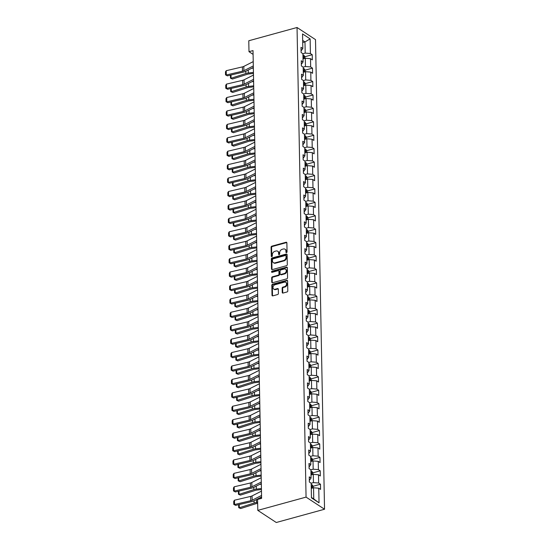 <?xml version="1.0" encoding="UTF-8"?>
<svg xmlns="http://www.w3.org/2000/svg" width="550" height="550" viewBox="0 0 550 550"><rect width="100%" height="100%" fill="white"/><g stroke="black" fill="none" stroke-linecap="round" stroke-linejoin="round"><path stroke-width="0.82" d="M286.509 252.601A0.653 0.502 -56.7 0 0 287.052 251.859L286.88 242.887A0.928 0.722 -56.7 0 0 286.076 242.254L271.865 246.159A0.928 0.722 -56.7 0 0 271.088 247.225L271.26 256.197A0.653 0.502 -56.7 0 0 272.367 255.894L272.346 254.732A2.977 2.31 -56.7 0 1 274.821 251.336L276.004 251.013A2.977 2.31 -56.7 0 1 277.688 251.226A2.977 2.31 -56.7 0 1 278.582 253.021L278.603 254.183A0.653 0.502 -56.7 0 0 279.709 253.873L279.689 252.718A2.977 2.31 -56.7 0 1 282.164 249.315L283.346 248.992A2.977 2.31 -56.7 0 1 285.031 249.212A2.977 2.31 -56.7 0 1 285.924 250.999L285.945 252.161A0.653 0.502 -56.7 0 0 286.509 252.601M282.232 292.428A0.928 0.722 -56.7 0 0 283.044 293.054L287.031 291.961A0.928 0.722 -56.7 0 0 287.801 290.895L287.609 280.933A0.928 0.722 -56.7 0 0 286.804 280.308L272.594 284.212A0.928 0.722 -56.7 0 0 271.817 285.271L272.009 295.24A0.928 0.722 -56.7 0 0 272.814 295.866L277.633 294.539A0.928 0.722 -56.7 0 0 278.403 293.48L278.327 289.218A0.928 0.722 -56.7 0 0 277.516 288.585L275.131 289.245A2.489 1.932 -56.7 0 1 273.721 289.059A2.489 1.932 -56.7 0 1 273.096 286.729A2.489 1.932 -56.7 0 1 275.041 284.728L284.398 282.157A2.489 1.932 -56.7 0 1 285.808 282.336A2.489 1.932 -56.7 0 1 286.433 284.666A2.489 1.932 -56.7 0 1 284.488 286.674L282.927 287.1A0.928 0.722 -56.7 0 0 282.157 288.166L282.232 292.428L282.734 292.758A0.928 0.722 -56.7 0 0 282.81 293.081M297.041 27.5L248.779 40.762L248.992 51.686L253.014 50.586L261.607 498.341L257.586 499.448L257.799 510.379L306.061 497.111L297.041 27.5L315.514 39.621L324.534 509.238L306.061 497.111M286.522 265.691A0.928 0.722 -56.7 0 0 287.299 264.632L287.107 254.664A0.928 0.722 -56.7 0 0 286.303 254.038L272.085 257.943A0.928 0.722 -56.7 0 0 271.315 259.009L271.507 268.971A0.928 0.722 -56.7 0 0 272.312 269.596L286.522 265.691M287.361 267.802L287.547 277.764A0.928 0.722 -56.7 0 1 286.777 278.829L272.566 282.734A0.928 0.722 -56.7 0 1 271.762 282.102L271.679 277.839A0.928 0.722 -56.7 0 1 272.449 276.781L278.211 275.192A0.928 0.722 -56.7 0 0 278.988 274.134L278.933 271.301A0.928 0.722 -56.7 0 0 278.128 270.676L272.126 272.326A0.653 0.502 -56.7 0 1 272.106 271.143L286.55 267.169A0.928 0.722 -56.7 0 1 287.361 267.802M320.478 484.234L318.656 483.038L318.498 474.781L320.32 475.97L320.224 470.814L318.402 469.618L318.244 461.354L320.066 462.55L319.962 457.387L318.141 456.191L317.982 447.934L319.804 449.13L319.708 443.967L317.886 442.771L317.728 434.507L319.55 435.703L319.447 430.547L317.625 429.351L317.467 421.087L319.289 422.283L319.192 417.12L317.371 415.924L317.212 407.667L319.034 408.863L318.931 403.7L317.109 402.504L316.951 394.24L318.773 395.436L318.677 390.273L316.855 389.077L316.697 380.82L318.519 382.016L318.416 376.853L316.594 375.657L316.436 367.4L318.257 368.596L318.161 363.433L316.339 362.237L316.181 353.973L318.003 355.169L317.9 350.006L316.078 348.81L315.92 340.553L317.742 341.749L317.646 336.586L315.824 335.39L315.666 327.133L317.488 328.329L317.384 323.166L315.562 321.97L315.404 313.706L317.226 314.903L317.13 309.739L315.308 308.543L315.15 300.286L316.972 301.482L316.869 296.319L315.047 295.123L314.889 286.866L316.711 288.056L316.614 282.899L314.793 281.703L314.634 273.439L316.456 274.636L316.353 269.472L314.531 268.276L314.373 260.019L316.195 261.216L316.099 256.053L314.277 254.856L314.119 246.593L315.941 247.789L315.837 242.626L314.016 241.436L313.857 233.173L315.679 234.369L315.583 229.206L313.761 228.009L313.603 219.752L315.425 220.949L315.322 215.786L313.5 214.589L313.342 206.326L315.164 207.522L315.067 202.359L313.246 201.163L313.087 192.906L314.909 194.102L314.806 188.939L312.984 187.742L312.826 179.486L314.648 180.682L314.552 175.519L312.73 174.322L312.572 166.059L314.394 167.255L314.291 162.092L312.469 160.896L312.311 152.639L314.132 153.835L314.036 148.672L312.214 147.476L312.056 139.219L313.878 140.415L313.775 135.252L311.953 134.056L311.795 125.792L313.617 126.988L313.521 121.825L311.699 120.629L311.541 112.372L313.363 113.568L313.259 108.405L311.438 107.209L311.279 98.952L313.101 100.141L313.005 94.985L311.183 93.789L311.025 85.525L312.847 86.721L312.751 81.558L310.922 80.362L310.764 72.105L312.586 73.301L312.489 68.138L310.668 66.942L310.509 58.678L312.331 59.874L312.235 54.711L310.413 53.522L310.131 38.892L302.541 33.914L302.823 48.537L301.001 47.341L301.097 52.504L302.919 53.701L303.077 61.958L301.256 60.761L301.359 65.924L303.181 67.121L303.339 75.384L301.517 74.188L301.613 79.351L303.435 80.547L303.593 88.804L301.771 87.608L301.874 92.771L303.696 93.968L303.854 102.231L302.032 101.035L302.129 106.191L303.951 107.387L304.109 115.651L302.287 114.455L302.39 119.618L304.212 120.814L304.37 129.071L302.548 127.875L302.644 133.038L304.466 134.234L304.624 142.498L302.803 141.302L302.906 146.465L304.728 147.654L304.886 155.918L303.064 154.722L303.16 159.885L304.982 161.081L305.14 169.338L303.318 168.142L303.421 173.305L305.243 174.501L305.401 182.765L303.579 181.569L303.676 186.732L305.498 187.928L305.656 196.185L303.834 194.989L303.93 200.152L305.759 201.348L305.917 209.605L304.095 208.409L304.191 213.572L306.013 214.768L306.171 223.032L304.349 221.836L304.446 226.999L306.274 228.195L306.433 236.452L304.611 235.256L304.707 240.419L306.529 241.615L306.687 249.872L304.865 248.676L304.961 253.839L306.783 255.035L306.948 263.299L305.119 262.103L305.222 267.266L307.044 268.462L307.202 276.719L305.381 275.522L305.477 280.686L307.299 281.882L307.464 290.146L305.635 288.949L305.738 294.106L307.56 295.302L307.718 303.566L305.896 302.369L305.993 307.532L307.814 308.729L307.972 316.986L306.151 315.789L306.254 320.952L308.076 322.149L308.234 330.413L306.412 329.216L306.508 334.379L308.33 335.569L308.488 343.832L306.666 342.636L306.769 347.799L308.591 348.996L308.749 357.252L306.928 356.056L307.024 361.219L308.846 362.416L309.004 370.679L307.182 369.483L307.285 374.646L309.107 375.842L309.265 384.099L307.443 382.903L307.539 388.066L309.361 389.263L309.519 397.519L307.697 396.323L307.801 401.486L309.623 402.683L309.781 410.946L307.959 409.75L308.055 414.913L309.877 416.109L310.035 424.366L308.213 423.17L308.316 428.333L310.138 429.529L310.296 437.786L308.474 436.59L308.571 441.753L310.393 442.949L310.551 451.213L308.729 450.017L308.832 455.18L310.654 456.376L310.812 464.633L308.99 463.437L309.086 468.6L310.908 469.796L311.066 478.06L309.244 476.864L309.347 482.02L311.169 483.216L311.451 497.846L319.034 502.824L318.759 488.201L320.581 489.397L320.478 484.234L313.122 486.255M311.011 474.973L313.287 474.348L313.445 482.611L311.169 483.237M309.313 480.397L311.066 478.06M313.445 482.611L318.656 483.038M313.287 474.348L318.498 474.781M310.75 461.553L313.026 460.928L313.184 469.191L310.908 469.81M309.059 466.978L310.812 464.633M313.184 469.191L318.402 469.618M313.026 460.928L318.244 461.354M310.496 448.133L312.771 447.507L312.929 455.764L310.654 456.39M308.798 453.551L310.551 451.213M312.929 455.764L318.141 456.191M312.771 447.507L317.982 447.934M310.234 434.706L312.51 434.081L312.668 442.344L310.393 442.97M308.543 440.131L310.296 437.786M312.668 442.344L317.886 442.771M312.51 434.081L317.728 434.507M309.98 421.286L312.256 420.661L312.414 428.918L310.138 429.543M308.282 426.711L310.035 424.366M312.414 428.918L317.625 429.351M312.256 420.661L317.467 421.087M309.719 407.866L311.994 407.241L312.153 415.498L309.877 416.123M308.028 413.284L309.781 410.946M312.153 415.498L317.371 415.924M311.994 407.241L317.212 407.667M309.464 394.439L311.74 393.814L311.898 402.078L309.623 402.703M307.766 399.864L309.519 397.519M311.898 402.078L317.109 402.504M311.74 393.814L316.951 394.24M309.203 381.019L311.479 380.394L311.637 388.651L309.361 389.276M307.512 386.444L309.265 384.099M311.637 388.651L316.855 389.077M311.479 380.394L316.697 380.82M308.949 367.599L311.224 366.974L311.382 375.231L309.107 375.856M307.251 373.017L309.004 370.679M311.382 375.231L316.594 375.657M311.224 366.974L316.436 367.4M308.688 354.172L310.963 353.547L311.121 361.811L308.846 362.436M306.996 359.597L308.749 357.252M311.121 361.811L316.339 362.237M310.963 353.547L316.181 353.973M308.433 340.752L310.709 340.127L310.867 348.384L308.591 349.009M306.735 346.177L308.488 343.832M310.867 348.384L316.078 348.81M310.709 340.127L315.92 340.553M308.172 327.326L310.447 326.707L310.606 334.964L308.33 335.589M306.481 332.75L308.234 330.413M310.606 334.964L315.824 335.39M310.447 326.707L315.666 327.133M307.918 313.906L310.193 313.28L310.351 321.544L308.076 322.169M306.219 319.33L307.972 316.986M310.351 321.544L315.562 321.97M310.193 313.28L315.404 313.706M307.656 300.486L309.932 299.86L310.09 308.117L307.814 308.743M305.965 305.903L307.718 303.566M310.09 308.117L315.308 308.543M309.932 299.86L315.15 300.286M307.402 287.059L309.678 286.433L309.836 294.697L307.56 295.322M305.704 292.483L307.464 290.146M309.836 294.697L315.047 295.123M309.678 286.433L314.889 286.866M307.141 273.639L309.416 273.013L309.574 281.277L307.299 281.896M305.449 279.063L307.202 276.719M309.574 281.277L314.793 281.703M309.416 273.013L314.634 273.439M306.886 260.219L309.162 259.593L309.32 267.85L307.044 268.476M305.188 265.636L306.948 263.299M309.32 267.85L314.531 268.276M309.162 259.593L314.373 260.019M306.625 246.792L308.901 246.166L309.059 254.43L306.79 255.056M304.934 252.216L306.687 249.872M309.059 254.43L314.277 254.856M308.901 246.166L314.119 246.593M306.371 233.372L308.646 232.746L308.804 241.003L306.529 241.629M304.673 238.796L306.433 236.452M308.804 241.003L314.016 241.436M308.646 232.746L313.857 233.173M306.109 219.952L308.385 219.326L308.543 227.583L306.274 228.209M304.418 225.369L306.171 223.032M308.543 227.583L313.761 228.009M308.385 219.326L313.603 219.752M305.855 206.525L308.131 205.899L308.289 214.163L306.013 214.789M304.157 211.949L305.917 209.605M308.289 214.163L313.5 214.589M308.131 205.899L313.342 206.326M305.601 193.105L307.869 192.479L308.028 200.736L305.759 201.362M303.903 198.529L305.656 196.185M308.028 200.736L313.246 201.163M307.869 192.479L313.087 192.906M305.339 179.685L307.615 179.059L307.773 187.316L305.498 187.942M303.641 185.103L305.401 182.765M307.773 187.316L312.984 187.742M307.615 179.059L312.826 179.486M305.085 166.258L307.354 165.632L307.512 173.896L305.243 174.522M303.387 171.683L305.14 169.338M307.512 173.896L312.73 174.322M307.354 165.632L312.572 166.059M304.824 152.838L307.099 152.213L307.257 160.469L304.982 161.095M303.126 158.262L304.886 155.918M307.257 160.469L312.469 160.896M307.099 152.213L312.311 152.639M304.569 139.411L306.838 138.792L306.996 147.049L304.728 147.675M302.871 144.836L304.624 142.498M306.996 147.049L312.214 147.476M306.838 138.792L312.056 139.219M304.308 125.991L306.584 125.366L306.742 133.629L304.466 134.255M302.617 131.416L304.37 129.071M306.742 133.629L311.953 134.056M306.584 125.366L311.795 125.792M304.054 112.571L306.322 111.946L306.481 120.203L304.212 120.828M302.356 117.989L304.109 115.651M306.481 120.203L311.699 120.629M306.322 111.946L311.541 112.372M303.793 99.144L306.068 98.519L306.226 106.782L303.951 107.408M302.101 104.569L303.854 102.231M306.226 106.782L311.438 107.209M306.068 98.519L311.279 98.952M303.538 85.724L305.807 85.099L305.965 93.363L303.696 93.981M301.84 91.149L303.593 88.804M305.965 93.363L311.183 93.789M305.807 85.099L311.025 85.525M303.277 72.304L305.553 71.679L305.711 79.936L303.435 80.561M301.586 77.722L303.339 75.384M305.711 79.936L310.922 80.362M305.553 71.679L310.764 72.105M303.022 58.877L305.291 58.252L305.456 66.516L303.181 67.141M301.324 64.302L303.077 61.958M305.456 66.516L310.668 66.942M305.291 58.252L310.509 58.678M302.706 42.529L304.982 41.91L305.195 53.089L302.919 53.714M301.07 50.882L302.823 48.537M305.195 53.089L310.413 53.522M302.665 40.384L304.982 41.91L310.131 38.892M257.799 510.379L276.272 522.5L324.534 509.238M248.992 51.686L253.083 54.374M311.438 497.441L313.754 498.96L313.541 487.774L311.266 488.4M313.754 498.96L319.034 502.824M313.541 487.774L318.759 488.201M304.872 56.739L312.235 54.711M305.126 70.159L312.489 68.138M305.387 83.579L312.751 81.558M305.642 97.006L313.005 94.985M305.903 110.426L313.259 108.405M306.157 123.846L313.521 121.825M306.419 137.273L313.775 135.252M306.673 150.693L314.036 148.672M306.934 164.12L314.291 162.092M307.189 177.54L314.552 175.519M307.45 190.96L314.806 188.939M307.704 204.387L315.067 202.359M307.966 217.807L315.322 215.786M308.22 231.227L315.583 229.206M308.481 244.654L315.837 242.626M308.736 258.074L316.099 256.053M308.997 271.494L316.353 269.472M309.251 284.921L316.614 282.899M309.512 298.341L316.869 296.319M309.767 311.761L317.13 309.739M310.028 325.188L317.384 323.166M310.282 338.607L317.646 336.586M310.544 352.034L317.9 350.006M310.798 365.454L318.161 363.433M311.059 378.874L318.416 376.853M311.314 392.301L318.677 390.273M311.575 405.721L318.931 403.7M311.829 419.141L319.192 417.12M312.091 432.568L319.447 430.547M312.345 445.988L319.708 443.967M312.606 459.408L319.962 457.387M312.861 472.835L320.224 470.814M286.461 252.615A0.653 0.502 -56.7 0 1 286.447 252.491L286.426 251.329A2.977 2.31 -56.7 0 0 285.532 249.535L285.031 249.212M277.688 251.226L278.183 251.556A2.977 2.31 -56.7 0 1 279.084 253.344L279.104 254.506A0.653 0.502 -56.7 0 0 279.118 254.629M286.804 242.557A0.928 0.722 -56.7 0 0 286.571 242.584L272.36 246.489A0.928 0.722 -56.7 0 0 271.59 247.555L271.762 256.527A0.653 0.502 -56.7 0 0 271.776 256.651M287.031 254.341A0.928 0.722 -56.7 0 0 286.798 254.368L272.587 258.273A0.928 0.722 -56.7 0 0 271.817 259.332L272.002 269.301A0.928 0.722 -56.7 0 0 272.078 269.624M286.021 255.901A0.653 0.502 -56.7 0 0 285.457 255.461L272.979 258.885A0.653 0.502 -56.7 0 0 272.436 259.634L272.463 260.858A2.977 2.31 -56.7 0 0 273.357 262.646A2.977 2.31 -56.7 0 0 275.041 262.866L283.566 260.521A2.977 2.31 -56.7 0 0 286.041 257.125L286.021 255.901L286.516 256.224A0.653 0.502 -56.7 0 0 286.323 255.833L285.821 255.509M273.357 262.646L273.859 262.976A2.977 2.31 -56.7 0 0 275.536 263.189L275.041 262.866M286.516 256.224L286.543 257.455A2.977 2.31 -56.7 0 1 284.068 260.851L275.536 263.189M278.651 270.744L279.153 271.067A0.928 0.722 -56.7 0 1 279.434 271.631L279.489 274.457A0.928 0.722 -56.7 0 1 278.712 275.522L272.951 277.104A0.928 0.722 -56.7 0 0 272.174 278.169L272.257 282.432A0.928 0.722 -56.7 0 0 272.332 282.762M287.286 267.472A0.928 0.722 -56.7 0 0 287.052 267.499L272.601 271.473A0.653 0.502 -56.7 0 0 272.078 272.332M284.192 273.549A2.489 1.932 -56.7 0 0 286.144 271.549A2.489 1.932 -56.7 0 0 285.519 269.211A2.489 1.932 -56.7 0 0 284.109 269.032L280.809 269.94A0.928 0.722 -56.7 0 0 280.039 270.999L280.094 273.831A0.928 0.722 -56.7 0 0 280.899 274.457L284.192 273.549L284.694 273.879A2.489 1.932 -56.7 0 0 286.639 271.872A2.489 1.932 -56.7 0 0 286.014 269.541L285.519 269.211M280.369 274.388L280.871 274.718A0.928 0.722 -56.7 0 0 281.401 274.787L280.899 274.457M284.694 273.879L281.401 274.787M285.808 282.336L286.309 282.666A2.489 1.932 -56.7 0 1 286.935 284.996A2.489 1.932 -56.7 0 1 284.982 286.997L283.429 287.43A0.928 0.722 -56.7 0 0 282.652 288.489L282.734 292.758M273.721 289.059L274.223 289.389A2.489 1.932 -56.7 0 0 275.632 289.568L275.131 289.245M278.252 288.887A0.928 0.722 -56.7 0 0 278.018 288.915L275.632 289.568M287.533 280.603A0.928 0.722 -56.7 0 0 287.306 280.631L273.089 284.536A0.928 0.722 -56.7 0 0 272.319 285.601L272.511 295.563A0.928 0.722 -56.7 0 0 272.587 295.893M304.961 58.348L304.934 56.829L303.916 55.316A2.509 1.045 178.9 0 0 302.947 54.966M251.597 68.317L253.351 68.104M230.993 75.006L231.055 78.251L245.85 73.535A7.102 2.963 -1.1 0 1 248.311 73.019L253.433 72.407M230.464 78.155L232.444 79.028L230.464 78.155L230.402 75.144M253.454 73.425L248.882 73.968A4.737 1.973 178.9 0 0 247.246 74.312L232.444 79.028M302.995 57.633A2.509 1.045 -1.1 0 1 303.497 57.764L303.476 56.732A2.509 1.045 178.9 0 0 302.974 56.602M253.309 65.924L243.897 70.703A4.737 1.973 -1.1 0 1 242.488 71.191L226.298 74.992L227.397 75.852L243.588 72.05A7.102 2.963 178.9 0 0 245.699 71.308L253.337 67.437M253.227 61.621L243.815 66.399A4.737 1.973 -1.1 0 1 242.406 66.894L226.215 70.696L226.298 74.992L225.528 74.862L225.466 71.851L226.215 70.696M227.397 75.852L225.528 74.862M305.222 71.768L305.195 70.256L304.178 68.736A2.509 1.045 178.9 0 0 303.201 68.386M251.859 81.737L253.605 81.531M231.248 88.433L231.309 91.671L246.111 86.962A7.102 2.963 -1.1 0 1 248.566 86.446L253.688 85.834M230.718 91.582L232.698 92.448L230.718 91.582L230.663 88.571M253.708 86.845L249.136 87.395A4.737 1.973 178.9 0 0 247.5 87.739L232.698 92.448M303.256 71.053A2.509 1.045 -1.1 0 1 303.758 71.191L303.738 70.153A2.509 1.045 178.9 0 0 303.236 70.022M305.477 85.188L305.449 83.676L304.432 82.163A2.509 1.045 178.9 0 0 303.462 81.812M252.113 95.164L253.866 94.951M231.509 101.853L231.571 105.098L246.366 100.382A7.102 2.963 -1.1 0 1 248.827 99.866L253.949 99.254M230.979 105.002L232.959 105.875L230.979 105.002L230.917 101.991M253.969 100.272L249.397 100.815A4.737 1.973 178.9 0 0 247.761 101.159L232.959 105.875M303.511 84.48A2.509 1.045 -1.1 0 1 304.012 84.611L303.992 83.579A2.509 1.045 178.9 0 0 303.49 83.449M253.564 79.344L244.152 84.123A4.737 1.973 -1.1 0 1 242.742 84.617L226.552 88.419L227.652 89.272L243.843 85.47A7.102 2.963 178.9 0 0 245.96 84.734L253.591 80.857M253.481 75.041L244.069 79.819A4.737 1.973 -1.1 0 1 242.66 80.314L226.469 84.116L226.552 88.419L225.782 88.282L225.727 85.271L226.469 84.116M227.652 89.272L225.782 88.282M253.825 92.764L244.413 97.542A4.737 1.973 -1.1 0 1 243.004 98.037L226.813 101.839L227.913 102.699L244.104 98.897A7.102 2.963 178.9 0 0 246.214 98.154L253.853 94.277M253.742 88.468L244.331 93.246A4.737 1.973 -1.1 0 1 242.921 93.734L226.731 97.536L226.813 101.839L226.043 101.709L225.981 98.698L226.731 97.536M227.913 102.699L226.043 101.709M305.738 98.615L305.711 97.103L304.693 95.583A2.509 1.045 178.9 0 0 303.717 95.233M252.374 108.584L254.121 108.377M231.763 115.273L231.825 118.518L246.627 113.802A7.102 2.963 -1.1 0 1 249.081 113.286L254.203 112.674M231.234 118.422L233.214 119.295L231.234 118.422L231.179 115.411M254.224 113.692L249.652 114.235A4.737 1.973 178.9 0 0 248.016 114.579L233.214 119.295M303.772 97.9A2.509 1.045 -1.1 0 1 304.267 98.031L304.253 96.999A2.509 1.045 178.9 0 0 303.751 96.869M305.993 112.035L305.965 110.522L304.947 109.003A2.509 1.045 178.9 0 0 303.978 108.659M252.629 122.004L254.382 121.797M232.024 128.7L232.086 131.945L246.881 127.229A7.102 2.963 -1.1 0 1 249.343 126.713L254.464 126.101M231.495 131.849L233.475 132.722L231.495 131.849L231.433 128.838M254.485 127.112L249.913 127.662A4.737 1.973 178.9 0 0 248.277 128.006L233.475 132.722M304.026 111.32A2.509 1.045 -1.1 0 1 304.528 111.458L304.507 110.419A2.509 1.045 178.9 0 0 304.006 110.289M306.254 125.455L306.226 123.942L305.209 122.43A2.509 1.045 178.9 0 0 304.232 122.079M252.89 135.431L254.636 135.218M232.279 142.12L232.341 145.365L247.143 140.649A7.102 2.963 -1.1 0 1 249.597 140.133L254.719 139.521M231.749 145.269L233.729 146.142L231.749 145.269L231.694 142.257M254.739 140.539L250.167 141.082A4.737 1.973 178.9 0 0 248.531 141.426L233.729 146.142M304.288 124.747A2.509 1.045 -1.1 0 1 304.782 124.877L304.769 123.846A2.509 1.045 178.9 0 0 304.267 123.716M254.079 106.191L244.667 110.969A4.737 1.973 -1.1 0 1 243.258 111.458L227.067 115.259L228.167 116.119L244.358 112.317A7.102 2.963 178.9 0 0 246.476 111.574L254.107 107.704M253.997 101.887L244.585 106.666A4.737 1.973 -1.1 0 1 243.176 107.161L226.985 110.963L227.067 115.259L226.298 115.129L226.242 112.118L226.985 110.963M228.167 116.119L226.298 115.129M254.341 119.611L244.929 124.389A4.737 1.973 -1.1 0 1 243.519 124.884L227.329 128.686L228.429 129.539L244.619 125.737A7.102 2.963 178.9 0 0 246.73 125.001L254.368 121.124M254.258 115.308L244.846 120.086A4.737 1.973 -1.1 0 1 243.437 120.581L227.246 124.382L227.329 128.686L226.559 128.549L226.497 125.537L227.246 124.382M228.429 129.539L226.559 128.549M254.595 133.031L245.183 137.809A4.737 1.973 -1.1 0 1 243.774 138.304L227.583 142.106L228.683 142.966L244.874 139.164A7.102 2.963 178.9 0 0 246.991 138.421L254.623 134.544M254.512 128.734L245.101 133.512A4.737 1.973 -1.1 0 1 243.691 134.001L227.501 137.803L227.583 142.106L226.813 141.976L226.758 138.964L227.501 137.803M228.683 142.966L226.813 141.976M306.508 138.882L306.481 137.369L305.463 135.85A2.509 1.045 178.9 0 0 304.494 135.499M253.144 148.851L254.897 148.644M232.54 155.54L232.602 158.785L247.397 154.076A7.102 2.963 -1.1 0 1 249.858 153.553L254.98 152.941M232.011 158.689L233.991 159.562L232.011 158.689L231.949 155.678M255.001 153.959L250.429 154.509A4.737 1.973 178.9 0 0 248.786 154.853L233.991 159.562M304.542 138.167A2.509 1.045 -1.1 0 1 305.044 138.297L305.023 137.266A2.509 1.045 178.9 0 0 304.521 137.136M254.856 146.458L245.444 151.236A4.737 1.973 -1.1 0 1 244.035 151.731L227.844 155.526L228.944 156.386L245.135 152.584A7.102 2.963 178.9 0 0 247.246 151.841L254.884 147.971M254.774 142.154L245.362 146.933A4.737 1.973 -1.1 0 1 243.952 147.428L227.762 151.229L227.844 155.526L227.074 155.396L227.012 152.384L227.762 151.229M228.944 156.386L227.074 155.396M306.769 152.302L306.742 150.789L305.724 149.277A2.509 1.045 178.9 0 0 304.748 148.926M253.406 162.271L255.152 162.064M232.794 168.967L232.856 172.212L247.658 167.496A7.102 2.963 -1.1 0 1 250.113 166.98L255.234 166.368M232.265 172.116L234.245 172.989L232.265 172.116L232.21 169.104M255.255 167.379L250.683 167.929A4.737 1.973 178.9 0 0 249.047 168.272L234.245 172.989M304.803 151.594A2.509 1.045 -1.1 0 1 305.298 151.724L305.284 150.693A2.509 1.045 178.9 0 0 304.782 150.556M255.111 159.878L245.699 164.656A4.737 1.973 -1.1 0 1 244.289 165.151L228.099 168.953L229.199 169.806L245.389 166.011A7.102 2.963 178.9 0 0 247.507 165.268L255.138 161.391M255.028 155.574L245.616 160.353A4.737 1.973 -1.1 0 1 244.207 160.847L228.016 164.649L228.099 168.953L227.329 168.822L227.274 165.811L228.016 164.649M229.199 169.806L227.329 168.822M307.024 165.722L306.996 164.209L305.979 162.697A2.509 1.045 178.9 0 0 305.009 162.346M253.66 175.697L255.413 175.484M233.056 182.387L233.117 185.632L247.913 180.916A7.102 2.963 -1.1 0 1 250.374 180.4L255.496 179.788M232.526 185.536L234.506 186.409L232.526 185.536L232.464 182.524M255.516 180.806L250.944 181.349A4.737 1.973 178.9 0 0 249.301 181.692L234.506 186.409M305.058 165.014A2.509 1.045 -1.1 0 1 305.559 165.144L305.539 164.113A2.509 1.045 178.9 0 0 305.037 163.983M255.372 173.305L245.96 178.076A4.737 1.973 -1.1 0 1 244.551 178.571L228.36 182.373L229.46 183.232L245.651 179.431A7.102 2.963 178.9 0 0 247.761 178.688L255.399 174.811M255.289 169.001L245.877 173.779A4.737 1.973 -1.1 0 1 244.468 174.274L228.278 178.069L228.36 182.373L227.59 182.242L227.528 179.231L228.278 178.069M229.46 183.232L227.59 182.242M307.285 179.149L307.257 177.636L306.24 176.117A2.509 1.045 178.9 0 0 305.264 175.766M253.921 189.117L255.667 188.911M233.31 195.807L233.372 199.052L248.174 194.343A7.102 2.963 -1.1 0 1 250.628 193.827L255.75 193.208M232.781 198.962L234.761 199.829L232.781 198.962L232.726 195.944M255.771 194.226L251.199 194.776A4.737 1.973 178.9 0 0 249.562 195.119L234.761 199.829M305.319 178.434A2.509 1.045 -1.1 0 1 305.814 178.564L305.8 177.533A2.509 1.045 178.9 0 0 305.298 177.403M255.626 186.725L246.214 191.503A4.737 1.973 -1.1 0 1 244.805 191.998L228.614 195.8L229.714 196.653L245.905 192.851A7.102 2.963 178.9 0 0 248.022 192.115L255.654 188.238M255.544 182.421L246.132 187.199A4.737 1.973 -1.1 0 1 244.722 187.694L228.532 191.496L228.614 195.8L227.844 195.663L227.789 192.651L228.532 191.496M229.714 196.653L227.844 195.663M307.539 192.569L307.512 191.056L306.494 189.544A2.509 1.045 178.9 0 0 305.525 189.193M254.176 202.538L255.929 202.331M233.571 209.234L233.633 212.479L248.428 207.762A7.102 2.963 -1.1 0 1 250.889 207.247L256.011 206.635M233.042 212.383L235.022 213.256L233.042 212.383L232.98 209.371M256.032 207.646L251.46 208.196A4.737 1.973 178.9 0 0 249.817 208.539L235.022 213.256M305.573 191.861A2.509 1.045 -1.1 0 1 306.075 191.991L306.054 190.96A2.509 1.045 178.9 0 0 305.553 190.822M255.887 200.145L246.476 204.923A4.737 1.973 -1.1 0 1 245.066 205.418L228.876 209.22L229.976 210.079L246.166 206.278A7.102 2.963 178.9 0 0 248.277 205.535L255.915 201.657M255.805 195.848L246.393 200.619A4.737 1.973 -1.1 0 1 244.984 201.114L228.793 204.916L228.876 209.22L228.099 209.089L228.044 206.078L228.793 204.916M229.976 210.079L228.099 209.089M307.801 205.996L307.766 204.476L306.756 202.964A2.509 1.045 178.9 0 0 305.779 202.613M254.437 215.964L256.183 215.751M233.826 222.654L233.887 225.899L248.689 221.183A7.102 2.963 -1.1 0 1 251.144 220.667L256.266 220.055M233.296 225.803L235.276 226.676L233.296 225.803L233.241 222.791M256.286 221.072L251.714 221.616A4.737 1.973 178.9 0 0 250.078 221.959L235.276 226.676M305.834 205.281A2.509 1.045 -1.1 0 1 306.329 205.411L306.309 204.38A2.509 1.045 178.9 0 0 305.814 204.249M256.142 213.572L246.73 218.35A4.737 1.973 -1.1 0 1 245.321 218.838L229.13 222.64L230.23 223.499L246.421 219.697A7.102 2.963 178.9 0 0 248.538 218.955L256.169 215.084M256.059 209.268L246.647 214.046A4.737 1.973 -1.1 0 1 245.238 214.541L229.048 218.336L229.13 222.64L228.36 222.509L228.305 219.498L229.048 218.336M230.23 223.499L228.36 222.509M308.055 219.416L308.028 217.903L307.01 216.384A2.509 1.045 178.9 0 0 306.041 216.033M254.691 229.384L256.444 229.178M234.087 236.074L234.149 239.319L248.944 234.609A7.102 2.963 -1.1 0 1 251.405 234.094L256.527 233.482M233.558 239.229L235.538 240.096L233.558 239.229L233.496 236.218M256.548 234.492L251.976 235.042A4.737 1.973 178.9 0 0 250.333 235.386L235.538 240.096M306.089 218.701A2.509 1.045 -1.1 0 1 306.591 218.831L306.57 217.8A2.509 1.045 178.9 0 0 306.068 217.669M256.403 226.992L246.991 231.77A4.737 1.973 -1.1 0 1 245.582 232.265L229.391 236.067L230.491 236.919L246.682 233.117A7.102 2.963 178.9 0 0 248.792 232.382L256.431 228.504M256.321 222.688L246.909 227.466A4.737 1.973 -1.1 0 1 245.499 227.961L229.309 231.763L229.391 236.067L228.614 235.929L228.559 232.918L229.309 231.763M230.491 236.919L228.614 235.929M308.316 232.836L308.282 231.323L307.271 229.811A2.509 1.045 178.9 0 0 306.295 229.46M254.952 242.811L256.699 242.598M234.341 249.501L234.403 252.746L249.205 248.029A7.102 2.963 -1.1 0 1 251.659 247.514L256.781 246.902M233.812 252.649L235.792 253.522L233.812 252.649L233.757 249.638M256.802 247.919L252.23 248.462A4.737 1.973 178.9 0 0 250.594 248.806L235.792 253.522M306.343 232.127A2.509 1.045 -1.1 0 1 306.845 232.258L306.824 231.227A2.509 1.045 178.9 0 0 306.329 231.096M256.657 240.412L247.246 245.19A4.737 1.973 -1.1 0 1 245.836 245.685L229.646 249.487L230.746 250.346L246.936 246.544A7.102 2.963 178.9 0 0 249.054 245.802L256.685 241.924M256.575 236.115L247.163 240.886A4.737 1.973 -1.1 0 1 245.754 241.381L229.563 245.183L229.646 249.487L228.876 249.356L228.821 246.345L229.563 245.183M230.746 250.346L228.876 249.356M308.571 246.262L308.543 244.743L307.526 243.231A2.509 1.045 178.9 0 0 306.556 242.88M255.207 256.231L256.96 256.018M234.603 262.921L234.664 266.166L249.459 261.449A7.102 2.963 -1.1 0 1 251.921 260.934L257.043 260.322M234.073 266.069L236.053 266.942L234.073 266.069L234.011 263.058M257.063 261.339L252.491 261.882A4.737 1.973 178.9 0 0 250.848 262.226L236.053 266.942M306.604 245.548A2.509 1.045 -1.1 0 1 307.106 245.678L307.086 244.647A2.509 1.045 178.9 0 0 306.584 244.516M256.919 253.839L247.507 258.617A4.737 1.973 -1.1 0 1 246.097 259.105L229.907 262.907L231.007 263.766L247.197 259.964A7.102 2.963 178.9 0 0 249.308 259.222L256.946 255.351M256.836 249.535L247.424 254.313A4.737 1.973 -1.1 0 1 246.015 254.808L229.824 258.61L229.907 262.907L229.13 262.776L229.075 259.765L229.824 258.61M231.007 263.766L229.13 262.776M308.832 259.683L308.798 258.17L307.787 256.651A2.509 1.045 178.9 0 0 306.811 256.3M255.461 269.651L257.214 269.445M234.857 276.347L234.919 279.586L249.721 274.876A7.102 2.963 -1.1 0 1 252.175 274.361L257.297 273.749M234.327 279.496L236.308 280.363L234.327 279.496L234.272 276.485M257.317 274.759L252.746 275.309A4.737 1.973 178.9 0 0 251.109 275.653L236.308 280.363M306.859 258.968A2.509 1.045 -1.1 0 1 307.361 259.105L307.34 258.067A2.509 1.045 178.9 0 0 306.845 257.936M257.173 267.259L247.761 272.037A4.737 1.973 -1.1 0 1 246.352 272.532L230.161 276.334L231.261 277.186L247.452 273.384A7.102 2.963 178.9 0 0 249.569 272.649L257.201 268.771M257.091 262.955L247.679 267.733A4.737 1.973 -1.1 0 1 246.269 268.228L230.079 272.03L230.161 276.334L229.391 276.196L229.336 273.185L230.079 272.03M231.261 277.186L229.391 276.196M309.086 273.103L309.059 271.59L308.041 270.077A2.509 1.045 178.9 0 0 307.065 269.727M255.722 283.078L257.476 282.865M235.118 289.768L235.18 293.012L249.975 288.296A7.102 2.963 -1.1 0 1 252.436 287.781L257.558 287.169M234.589 292.916L236.569 293.789L234.589 292.916L234.527 289.905M257.572 288.186L253.007 288.729A4.737 1.973 178.9 0 0 251.364 289.073L236.569 293.789M307.12 272.394A2.509 1.045 -1.1 0 1 307.622 272.525L307.601 271.494A2.509 1.045 178.9 0 0 307.099 271.363M257.434 280.679L248.022 285.457A4.737 1.973 -1.1 0 1 246.613 285.952L230.423 289.754L231.522 290.613L247.713 286.811A7.102 2.963 178.9 0 0 249.824 286.069L257.462 282.191M257.352 276.382L247.94 281.16A4.737 1.973 -1.1 0 1 246.531 281.648L230.34 285.45L230.423 289.754L229.646 289.623L229.591 286.612L230.34 285.45M231.522 290.613L229.646 289.623M309.347 286.529L309.313 285.017L308.303 283.498A2.509 1.045 178.9 0 0 307.326 283.147M255.977 296.498L257.73 296.292M235.373 303.188L235.434 306.433L250.236 301.716A7.102 2.963 -1.1 0 1 252.691 301.201L257.812 300.589M234.843 306.336L236.823 307.209L234.843 306.336L234.788 303.325M257.833 301.606L253.261 302.149A4.737 1.973 178.9 0 0 251.625 302.493L236.823 307.209M307.374 285.814A2.509 1.045 -1.1 0 1 307.876 285.945L307.856 284.914A2.509 1.045 178.9 0 0 307.361 284.783M257.689 294.106L248.277 298.884A4.737 1.973 -1.1 0 1 246.867 299.372L230.677 303.174L231.777 304.033L247.968 300.231A7.102 2.963 178.9 0 0 250.085 299.489L257.716 295.618M257.606 289.802L248.194 294.58A4.737 1.973 -1.1 0 1 246.785 295.075L230.594 298.877L230.677 303.174L229.907 303.043L229.845 300.032L230.594 298.877M231.777 304.033L229.907 303.043M309.602 299.949L309.574 298.437L308.557 296.918A2.509 1.045 178.9 0 0 307.581 296.574M256.238 309.918L257.991 309.712M235.634 316.614L235.696 319.859L250.491 315.143A7.102 2.963 -1.1 0 1 252.952 314.627L258.074 314.016M235.104 319.763L237.084 320.636L235.104 319.763L235.042 316.752M258.087 315.026L253.522 315.576A4.737 1.973 178.9 0 0 251.879 315.92L237.084 320.636M307.636 299.234A2.509 1.045 -1.1 0 1 308.137 299.372L308.117 298.334A2.509 1.045 178.9 0 0 307.615 298.203M257.95 307.526L248.538 312.304A4.737 1.973 -1.1 0 1 247.129 312.799L230.938 316.601L232.038 317.453L248.229 313.651A7.102 2.963 178.9 0 0 250.339 312.916L257.978 309.038M257.861 303.222L248.456 308A4.737 1.973 -1.1 0 1 247.046 308.495L230.856 312.297L230.938 316.601L230.161 316.463L230.106 313.452L230.856 312.297M232.038 317.453L230.161 316.463M309.863 313.369L309.829 311.857L308.818 310.344A2.509 1.045 178.9 0 0 307.842 309.994M256.493 323.345L258.246 323.132M235.888 330.034L235.95 333.279L250.752 328.563A7.102 2.963 -1.1 0 1 253.206 328.048L258.328 327.436M235.359 333.183L237.339 334.056L235.359 333.183L235.304 330.172M258.349 328.453L253.777 328.996A4.737 1.973 178.9 0 0 252.141 329.34L237.339 334.056M307.89 312.661A2.509 1.045 -1.1 0 1 308.392 312.792L308.371 311.761A2.509 1.045 178.9 0 0 307.876 311.63M258.204 320.946L248.792 325.724A4.737 1.973 -1.1 0 1 247.383 326.219L231.192 330.021L232.292 330.88L248.483 327.078A7.102 2.963 178.9 0 0 250.601 326.336L258.232 322.458M258.122 316.649L248.71 321.427A4.737 1.973 -1.1 0 1 247.301 321.915L231.11 325.717L231.192 330.021L230.423 329.89L230.361 326.879L231.11 325.717M232.292 330.88L230.423 329.89M310.118 326.796L310.09 325.284L309.072 323.764A2.509 1.045 178.9 0 0 308.096 323.414M256.754 336.765L258.507 336.559M236.149 343.454L236.211 346.699L251.006 341.99A7.102 2.963 -1.1 0 1 253.468 341.468L258.589 340.856M235.62 346.603L237.6 347.476L235.62 346.603L235.558 343.592M258.603 341.873L254.038 342.423A4.737 1.973 178.9 0 0 252.395 342.767L237.6 347.476M308.151 326.081A2.509 1.045 -1.1 0 1 308.653 326.212L308.632 325.181A2.509 1.045 178.9 0 0 308.131 325.05M258.459 334.373L249.054 339.151A4.737 1.973 -1.1 0 1 247.644 339.646L231.454 343.441L232.554 344.3L248.744 340.498A7.102 2.963 178.9 0 0 250.855 339.762L258.493 335.885M258.376 330.069L248.971 334.847A4.737 1.973 -1.1 0 1 247.562 335.342L231.371 339.144L231.454 343.441L230.677 343.31L230.622 340.299L231.371 339.144M232.554 344.3L230.677 343.31M310.379 340.216L310.344 338.704L309.334 337.191A2.509 1.045 178.9 0 0 308.357 336.841M257.008 350.185L258.761 349.979M236.404 356.881L236.466 360.126L251.268 355.41A7.102 2.963 -1.1 0 1 253.722 354.894L258.844 354.283M235.874 360.03L237.854 360.903L235.874 360.03L235.819 357.019M258.864 355.293L254.292 355.843A4.737 1.973 178.9 0 0 252.656 356.187L237.854 360.903M308.406 339.508A2.509 1.045 -1.1 0 1 308.907 339.639L308.887 338.607A2.509 1.045 178.9 0 0 308.385 338.47M258.72 347.793L249.308 352.571A4.737 1.973 -1.1 0 1 247.899 353.066L231.708 356.868L232.808 357.72L248.999 353.925A7.102 2.963 178.9 0 0 251.116 353.183L258.748 349.305M258.637 343.489L249.226 348.267A4.737 1.973 -1.1 0 1 247.816 348.762L231.626 352.564L231.708 356.868L230.938 356.737L230.876 353.726L231.626 352.564M232.808 357.72L230.938 356.737M310.633 353.636L310.606 352.124L309.588 350.611A2.509 1.045 178.9 0 0 308.612 350.261M257.269 363.612L259.022 363.399M236.665 370.301L236.727 373.546L251.522 368.83A7.102 2.963 -1.1 0 1 253.976 368.314L259.105 367.703M236.136 373.45L238.116 374.323L236.136 373.45L236.074 370.439M259.119 368.72L254.554 369.263A4.737 1.973 178.9 0 0 252.911 369.607L238.116 374.323M308.667 352.928A2.509 1.045 -1.1 0 1 309.169 353.059L309.148 352.027A2.509 1.045 178.9 0 0 308.646 351.897M258.974 361.219L249.569 365.991A4.737 1.973 -1.1 0 1 248.16 366.486L231.969 370.288L233.069 371.147L249.26 367.345A7.102 2.963 178.9 0 0 251.371 366.603L259.009 362.725M258.892 356.916L249.487 361.694A4.737 1.973 -1.1 0 1 248.077 362.189L231.887 365.984L231.969 370.288L231.192 370.157L231.137 367.146L231.887 365.984M233.069 371.147L231.192 370.157M310.894 367.063L310.86 365.551L309.849 364.031A2.509 1.045 178.9 0 0 308.873 363.681M257.524 377.032L259.277 376.826M236.919 383.721L236.981 386.966L251.783 382.257A7.102 2.963 -1.1 0 1 254.238 381.741L259.359 381.123M236.39 386.877L238.37 387.743L236.39 386.877L236.335 383.859M259.38 382.14L254.808 382.69A4.737 1.973 178.9 0 0 253.172 383.034L238.37 387.743M308.921 366.348A2.509 1.045 -1.1 0 1 309.423 366.479L309.403 365.447A2.509 1.045 178.9 0 0 308.901 365.317M259.236 374.639L249.824 379.418A4.737 1.973 -1.1 0 1 248.414 379.913L232.224 383.714L233.324 384.567L249.514 380.765A7.102 2.963 178.9 0 0 251.632 380.029L259.263 376.152M259.153 370.336L249.741 375.114A4.737 1.973 -1.1 0 1 248.332 375.609L232.141 379.411L232.224 383.714L231.454 383.577L231.392 380.566L232.141 379.411M233.324 384.567L231.454 383.577M311.149 380.483L311.121 378.971L310.104 377.458A2.509 1.045 178.9 0 0 309.127 377.107M257.785 390.459L259.538 390.246M237.174 397.148L237.242 400.393L252.038 395.677A7.102 2.963 -1.1 0 1 254.492 395.161L259.621 394.549M236.644 400.297L238.631 401.17L236.644 400.297L236.589 397.286M259.634 395.56L255.069 396.11A4.737 1.973 178.9 0 0 253.426 396.454L238.631 401.17M309.183 379.775A2.509 1.045 -1.1 0 1 309.684 379.906L309.664 378.874A2.509 1.045 178.9 0 0 309.162 378.737M259.49 388.059L250.085 392.837A4.737 1.973 -1.1 0 1 248.676 393.332L232.485 397.134L233.585 397.994L249.769 394.192A7.102 2.963 178.9 0 0 251.886 393.449L259.524 389.572M259.407 383.763L250.002 388.534A4.737 1.973 -1.1 0 1 248.593 389.029L232.403 392.831L232.485 397.134L231.708 397.004L231.653 393.993L232.403 392.831M233.585 397.994L231.708 397.004M311.41 393.91L311.376 392.391L310.365 390.878A2.509 1.045 178.9 0 0 309.389 390.527M258.039 403.879L259.793 403.666M237.435 410.568L237.497 413.813L252.299 409.097A7.102 2.963 -1.1 0 1 254.753 408.581L259.875 407.969M236.906 413.717L238.886 414.59L236.906 413.717L236.851 410.706M259.896 408.987L255.324 409.53A4.737 1.973 178.9 0 0 253.688 409.874L238.886 414.59M309.437 393.195A2.509 1.045 -1.1 0 1 309.939 393.326L309.918 392.294A2.509 1.045 178.9 0 0 309.416 392.164M259.751 401.486L250.339 406.264A4.737 1.973 -1.1 0 1 248.93 406.752L232.739 410.554L233.839 411.414L250.03 407.612A7.102 2.963 178.9 0 0 252.147 406.869L259.779 402.999M259.669 397.183L250.257 401.961A4.737 1.973 -1.1 0 1 248.847 402.456L232.657 406.251L232.739 410.554L231.969 410.424L231.907 407.413L232.657 406.251M233.839 411.414L231.969 410.424M311.664 407.33L311.637 405.817L310.619 404.298A2.509 1.045 178.9 0 0 309.643 403.947M258.301 417.299L260.054 417.092M237.689 423.988L237.758 427.233L252.553 422.524A7.102 2.963 -1.1 0 1 255.008 422.008L260.136 421.396M237.16 427.144L239.147 428.01L237.16 427.144L237.105 424.132M260.15 422.407L255.578 422.957A4.737 1.973 178.9 0 0 253.942 423.301L239.147 428.01M309.698 406.615A2.509 1.045 -1.1 0 1 310.2 406.746L310.179 405.714A2.509 1.045 178.9 0 0 309.678 405.584M260.006 414.906L250.601 419.684A4.737 1.973 -1.1 0 1 249.184 420.179L233.001 423.981L234.101 424.834L250.284 421.032A7.102 2.963 178.9 0 0 252.402 420.296L260.04 416.419M259.923 410.603L250.518 415.381A4.737 1.973 -1.1 0 1 249.102 415.876L232.918 419.678L233.001 423.981L232.224 423.844L232.169 420.832L232.918 419.678M234.101 424.834L232.224 423.844M311.926 420.75L311.891 419.237L310.881 417.725A2.509 1.045 178.9 0 0 309.904 417.374M258.555 430.726L260.308 430.513M237.951 437.415L238.012 440.66L252.814 435.944A7.102 2.963 -1.1 0 1 255.269 435.428L260.391 434.816M237.421 440.564L239.401 441.437L237.421 440.564L237.366 437.553M260.411 435.834L255.839 436.377A4.737 1.973 178.9 0 0 254.203 436.721L239.401 441.437M309.952 420.042A2.509 1.045 -1.1 0 1 310.454 420.172L310.434 419.141A2.509 1.045 178.9 0 0 309.932 419.011M260.267 428.326L250.855 433.104A4.737 1.973 -1.1 0 1 249.446 433.599L233.255 437.401L234.355 438.261L250.546 434.459A7.102 2.963 178.9 0 0 252.663 433.716L260.294 429.839M260.184 424.029L250.772 428.808A4.737 1.973 -1.1 0 1 249.363 429.296L233.173 433.098L233.255 437.401L232.485 437.271L232.423 434.259L233.173 433.098M234.355 438.261L232.485 437.271M312.18 434.177L312.153 432.658L311.135 431.145A2.509 1.045 178.9 0 0 310.159 430.794M258.816 444.146L260.562 443.933M238.205 450.835L238.267 454.08L253.069 449.364A7.102 2.963 -1.1 0 1 255.523 448.848L260.645 448.236M237.676 453.984L239.663 454.857L237.676 453.984L237.621 450.973M260.666 449.254L256.094 449.797A4.737 1.973 178.9 0 0 254.458 450.141L239.663 454.857M310.214 433.462A2.509 1.045 -1.1 0 1 310.716 433.592L310.695 432.561A2.509 1.045 178.9 0 0 310.193 432.431M260.521 441.753L251.116 446.531A4.737 1.973 -1.1 0 1 249.7 447.019L233.516 450.821L234.616 451.681L250.8 447.879A7.102 2.963 178.9 0 0 252.917 447.136L260.556 443.266M260.439 437.449L251.034 442.228A4.737 1.973 -1.1 0 1 249.617 442.723L233.434 446.524L233.516 450.821L232.739 450.691L232.684 447.679L233.434 446.524M234.616 451.681L232.739 450.691M312.434 447.597L312.407 446.084L311.396 444.565A2.509 1.045 178.9 0 0 310.42 444.214M259.071 457.566L260.824 457.359M238.466 464.262L238.528 467.5L253.33 462.791A7.102 2.963 -1.1 0 1 255.784 462.275L260.906 461.663M237.937 467.411L239.917 468.277L237.937 467.411L237.882 464.399M260.927 462.674L256.355 463.224A4.737 1.973 178.9 0 0 254.719 463.567L239.917 468.277M310.468 446.882A2.509 1.045 -1.1 0 1 310.97 447.019L310.949 445.981A2.509 1.045 178.9 0 0 310.447 445.851M260.782 455.173L251.371 459.951A4.737 1.973 -1.1 0 1 249.961 460.446L233.771 464.248L234.871 465.101L251.061 461.299A7.102 2.963 178.9 0 0 253.179 460.563L260.81 456.686M260.7 450.869L251.288 455.647A4.737 1.973 -1.1 0 1 249.879 456.143L233.688 459.944L233.771 464.248L233.001 464.111L232.939 461.099L233.688 459.944M234.871 465.101L233.001 464.111M312.696 461.017L312.668 459.504L311.651 457.992A2.509 1.045 178.9 0 0 310.674 457.641M259.332 470.993L261.078 470.779M238.721 477.682L238.782 480.927L253.584 476.211A7.102 2.963 -1.1 0 1 256.039 475.695L261.161 475.083M238.191 480.831L240.178 481.704L238.191 480.831L238.136 477.819M261.181 476.101L256.609 476.644A4.737 1.973 178.9 0 0 254.973 476.987L240.178 481.704M310.729 460.309A2.509 1.045 -1.1 0 1 311.231 460.439L311.211 459.408A2.509 1.045 178.9 0 0 310.709 459.277M261.037 468.593L251.632 473.371A4.737 1.973 -1.1 0 1 250.216 473.866L234.032 477.668L235.132 478.527L251.316 474.726A7.102 2.963 178.9 0 0 253.433 473.983L261.071 470.106M260.954 464.296L251.549 469.074A4.737 1.973 -1.1 0 1 250.133 469.562L233.949 473.364L234.032 477.668L233.255 477.538L233.2 474.526L233.949 473.364M235.132 478.527L233.255 477.538M312.95 474.444L312.923 472.931L311.912 471.412A2.509 1.045 178.9 0 0 310.936 471.061M259.586 484.413L261.339 484.206M238.982 491.102L239.044 494.347L253.846 489.631A7.102 2.963 -1.1 0 1 256.3 489.115L261.422 488.503M238.452 494.251L240.433 495.124L238.452 494.251L238.397 491.239M261.442 489.521L256.871 490.064A4.737 1.973 178.9 0 0 255.234 490.414L240.433 495.124M310.984 473.729A2.509 1.045 -1.1 0 1 311.486 473.859L311.465 472.828A2.509 1.045 178.9 0 0 310.963 472.697M261.298 482.02L251.886 486.798A4.737 1.973 -1.1 0 1 250.477 487.286L234.286 491.088L235.386 491.947L251.577 488.146A7.102 2.963 178.9 0 0 253.694 487.403L261.326 483.533M261.216 477.716L251.804 482.494A4.737 1.973 -1.1 0 1 250.394 482.989L234.204 486.791L234.286 491.088L233.516 490.957L233.454 487.946L234.204 486.791M235.386 491.947L233.516 490.957M313.211 487.864L313.184 486.351L312.166 484.832A2.509 1.045 178.9 0 0 311.19 484.488M259.847 497.832L261.594 497.626M239.236 504.529L239.298 507.774L254.1 503.058A7.102 2.963 -1.1 0 1 256.554 502.542L257.647 502.411M238.707 507.678L240.694 508.551L238.707 507.678L238.652 504.666M257.668 503.422L257.125 503.491A4.737 1.973 178.9 0 0 255.489 503.834L240.694 508.551M311.245 487.149A2.509 1.045 -1.1 0 1 311.747 487.286L311.726 486.248A2.509 1.045 178.9 0 0 311.224 486.118M261.553 495.44L252.147 500.218A4.737 1.973 -1.1 0 1 250.731 500.713L234.548 504.515L235.641 505.368L251.831 501.566A7.102 2.963 178.9 0 0 253.949 500.83L261.587 496.953M261.47 491.136L252.065 495.914A4.737 1.973 -1.1 0 1 250.649 496.409L234.465 500.211L234.548 504.515L233.771 504.377L233.716 501.366L234.465 500.211M235.641 505.368L233.771 504.377M286.426 251.329L285.924 250.999M279.104 254.506L278.603 254.183M279.084 253.344L278.582 253.021M271.762 256.527L271.26 256.197M271.59 247.555L271.088 247.225M272.36 246.489L271.865 246.159M286.571 242.584L286.076 242.254M286.447 252.491L285.945 252.161M272.002 269.301L271.507 268.971M271.817 259.332L271.315 259.009M272.587 258.273L272.085 257.943M286.798 254.368L286.303 254.038M284.068 260.851L283.566 260.521M286.543 257.455L286.041 257.125M272.257 282.432L271.762 282.102M272.174 278.169L271.679 277.839M272.951 277.104L272.449 276.781M278.712 275.522L278.211 275.192M279.489 274.457L278.988 274.134M279.434 271.631L278.933 271.301M272.601 271.473L272.106 271.143M287.052 267.499L286.55 267.169M282.652 288.489L282.157 288.166M283.429 287.43L282.927 287.1M284.982 286.997L284.488 286.674M278.018 288.915L277.516 288.585M272.511 295.563L272.009 295.24M272.319 285.601L271.817 285.271M273.089 284.536L272.594 284.212M287.306 280.631L286.804 280.308M304.006 58.609L303.944 55.351M245.809 71.252L245.85 73.535M248.249 70.015L248.311 73.019M302.981 56.87L303.476 56.732M243.897 70.703L243.815 66.399M242.488 71.191L242.406 66.894M304.267 72.029L304.205 68.778M246.07 84.679L246.111 86.962M248.511 83.435L248.566 86.446M303.243 70.29L303.738 70.153M304.521 85.456L304.459 82.198M246.324 98.099L246.366 100.382M248.765 96.862L248.827 99.866M303.497 83.717L303.992 83.579M244.152 84.123L244.069 79.819M242.742 84.617L242.66 80.314M244.413 97.542L244.331 93.246M243.004 98.037L242.921 93.734M304.782 98.876L304.721 95.624M246.579 111.526L246.627 113.802M249.026 110.282L249.081 113.286M303.751 97.137L304.253 96.999M305.037 112.296L304.975 109.044M246.84 124.946L246.881 127.229M249.281 123.702L249.343 126.713M304.012 110.557L304.507 110.419M305.298 125.723L305.236 122.464M247.094 138.366L247.143 140.649M249.542 137.129L249.597 140.133M304.267 123.984L304.769 123.846M244.667 110.969L244.585 106.666M243.258 111.458L243.176 107.161M244.929 124.389L244.846 120.086M243.519 124.884L243.437 120.581M245.183 137.809L245.101 133.512M243.774 138.304L243.691 134.001M305.553 139.143L305.491 135.891M247.356 151.793L247.397 154.076M249.796 150.549L249.858 153.553M304.528 137.404L305.023 137.266M245.444 151.236L245.362 146.933M244.035 151.731L243.952 147.428M305.814 152.563L305.752 149.311M247.61 165.213L247.658 167.496M250.058 163.976L250.113 166.98M304.782 150.824L305.284 150.693M245.699 164.656L245.616 160.353M244.289 165.151L244.207 160.847M306.068 165.99L306.006 162.731M247.871 178.633L247.913 180.916M250.312 177.396L250.374 180.4M305.044 164.251L305.539 164.113M245.96 178.076L245.877 173.779M244.551 178.571L244.468 174.274M306.329 179.41L306.268 176.158M248.126 192.06L248.174 194.343M250.573 190.816L250.628 193.827M305.298 177.671L305.8 177.533M246.214 191.503L246.132 187.199M244.805 191.998L244.722 187.694M306.584 192.83L306.522 189.578M248.387 205.48L248.428 207.762M250.827 204.242L250.889 207.247M305.559 191.091L306.054 190.96M246.476 204.923L246.393 200.619M245.066 205.418L244.984 201.114M306.845 206.257L306.783 202.998M248.641 218.9L248.689 221.183M251.089 217.663L251.144 220.667M305.814 204.518L306.309 204.38M246.73 218.35L246.647 214.046M245.321 218.838L245.238 214.541M307.099 219.677L307.038 216.425M248.903 232.327L248.944 234.609M251.343 231.083L251.405 234.094M306.075 217.938L306.57 217.8M246.991 231.77L246.909 227.466M245.582 232.265L245.499 227.961M307.361 233.097L307.299 229.845M249.157 245.747L249.205 248.029M251.604 244.509L251.659 247.514M306.329 231.357L306.824 231.227M247.246 245.19L247.163 240.886M245.836 245.685L245.754 241.381M307.615 246.524L307.553 243.272M249.418 259.167L249.459 261.449M251.859 257.929L251.921 260.934M306.591 244.784L307.086 244.647M247.507 258.617L247.424 254.313M246.097 259.105L246.015 254.808M307.876 259.944L307.808 256.692M249.673 272.594L249.721 274.876M252.12 271.349L252.175 274.361M306.845 258.204L307.34 258.067M247.761 272.037L247.679 267.733M246.352 272.532L246.269 268.228M308.131 273.371L308.069 270.112M249.934 286.014L249.975 288.296M252.374 284.776L252.436 287.781M307.106 271.631L307.601 271.494M248.022 285.457L247.94 281.16M246.613 285.952L246.531 281.648M308.392 286.791L308.323 283.539M250.188 299.441L250.236 301.716M252.636 298.196L252.691 301.201M307.361 285.051L307.856 284.914M248.277 298.884L248.194 294.58M246.867 299.372L246.785 295.075M308.646 300.211L308.584 296.959M250.449 312.861L250.491 315.143M252.89 311.616L252.952 314.627M307.622 298.471L308.117 298.334M248.538 312.304L248.456 308M247.129 312.799L247.046 308.495M308.907 313.637L308.839 310.379M250.704 326.281L250.752 328.563M253.151 325.043L253.206 328.048M307.876 311.898L308.371 311.761M248.792 325.724L248.71 321.427M247.383 326.219L247.301 321.915M309.162 327.058L309.1 323.806M250.965 339.707L251.006 341.99M253.406 338.463L253.468 341.468M308.137 325.318L308.632 325.181M249.054 339.151L248.971 334.847M247.644 339.646L247.562 335.342M309.423 340.478L309.354 337.226M251.219 353.127L251.268 355.41M253.667 351.89L253.722 354.894M308.392 338.738L308.887 338.607M249.308 352.571L249.226 348.267M247.899 353.066L247.816 348.762M309.678 353.904L309.616 350.646M251.481 366.547L251.522 368.83M253.921 365.31L253.976 368.314M308.653 352.165L309.148 352.027M249.569 365.991L249.487 361.694M248.16 366.486L248.077 362.189M309.932 367.324L309.87 364.072M251.735 379.974L251.783 382.257M254.183 378.73L254.238 381.741M308.907 365.585L309.403 365.447M249.824 379.418L249.741 375.114M248.414 379.913L248.332 375.609M310.193 380.744L310.131 377.493M251.996 393.394L252.038 395.677M254.437 392.157L254.492 395.161M309.169 379.005L309.664 378.874M250.085 392.837L250.002 388.534M248.676 393.332L248.593 389.029M310.447 394.171L310.386 390.913M252.251 406.814L252.299 409.097M254.698 405.577L254.753 408.581M309.423 392.432L309.918 392.294M250.339 406.264L250.257 401.961M248.93 406.752L248.847 402.456M310.709 407.591L310.647 404.339M252.512 420.241L252.553 422.524M254.952 418.997L255.008 422.008M309.684 405.852L310.179 405.714M250.601 419.684L250.518 415.381M249.184 420.179L249.102 415.876M310.963 421.011L310.901 417.759M252.766 433.661L252.814 435.944M255.214 432.424L255.269 435.428M309.939 419.272L310.434 419.141M250.855 433.104L250.772 428.808M249.446 433.599L249.363 429.296M311.224 434.438L311.163 431.186M253.028 447.081L253.069 449.364M255.468 445.844L255.523 448.848M310.2 432.699L310.695 432.561M251.116 446.531L251.034 442.228M249.7 447.019L249.617 442.723M311.479 447.858L311.417 444.606M253.282 460.508L253.33 462.791M255.729 459.264L255.784 462.275M310.454 446.119L310.949 445.981M251.371 459.951L251.288 455.647M249.961 460.446L249.879 456.143M311.74 461.285L311.678 458.026M253.543 473.928L253.584 476.211M255.984 472.691L256.039 475.695M310.716 459.546L311.211 459.408M251.632 473.371L251.549 469.074M250.216 473.866L250.133 469.562M311.994 474.705L311.933 471.453M253.798 487.355L253.846 489.631M256.238 486.111L256.3 489.115M310.97 472.966L311.465 472.828M251.886 486.798L251.804 482.494M250.477 487.286L250.394 482.989M312.256 488.125L312.194 484.873M254.059 500.775L254.1 503.058M256.499 499.531L256.554 502.542M311.231 486.386L311.726 486.248M252.147 500.218L252.065 495.914M250.731 500.713L250.649 496.409"/></g></svg>
